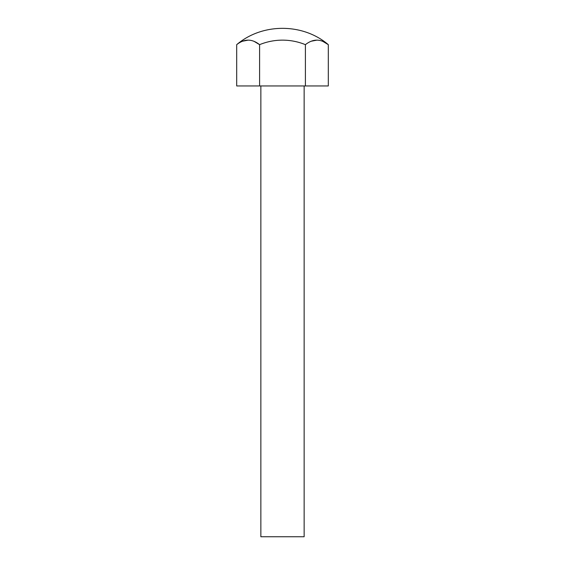 <?xml version="1.0" encoding="UTF-8"?>
<svg xmlns="http://www.w3.org/2000/svg" width="565" height="565" viewBox="0 0 565 565"><rect width="100%" height="100%" fill="white"/><g stroke="black" fill="none" stroke-linecap="round" stroke-linejoin="round"><path stroke-width="0.85" d="M260.861 85.951L260.861 536.75L304.139 536.75L304.139 85.951M259.596 85.951L259.596 44.663A60.236 60.236 0 0 1 305.404 44.663C313.017 38.639 320.652 38.639 328.307 44.663L328.307 85.951L236.693 85.951L236.693 44.663C244.306 38.639 251.941 38.639 259.596 44.663L253.932 41.259M248.127 40.136L242.385 41.252M305.404 44.663L305.404 85.951M236.693 44.663C262.167 22.904 302.833 22.904 328.307 44.663L322.643 41.259M316.852 40.136L311.089 41.252"/></g></svg>
